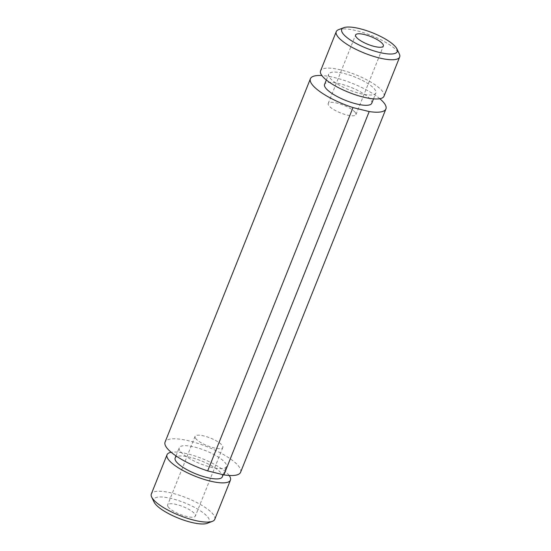<?xml version="1.0" encoding="UTF-8"?>
<svg xmlns="http://www.w3.org/2000/svg" width="551" height="551" viewBox="0 0 551 551"><rect width="100%" height="100%" fill="white"/><g stroke="black" fill="none" stroke-linecap="round" stroke-linejoin="round"><path stroke-width="0.41" stroke-dasharray="2.75 2.07" d="M355.14 112.294A14.939 4.146 21.8 0 0 340.346 104.043A14.939 4.146 21.8 0 0 328.189 103.526A14.939 4.146 21.8 0 0 328.988 105.854A14.939 4.146 21.8 0 0 343.783 114.098A14.939 4.146 21.8 0 0 355.939 114.622A14.939 4.146 21.8 0 0 355.14 112.294M168.441 507.257A14.939 4.146 -158.2 0 1 167.642 504.93A14.939 4.146 -158.2 0 1 179.798 505.453A14.939 4.146 -158.2 0 1 194.593 513.697A14.939 4.146 -158.2 0 1 195.391 516.025A14.939 4.146 -158.2 0 1 183.235 515.509A14.939 4.146 -158.2 0 1 168.441 507.257M195.86 438.706A14.939 4.146 -158.2 0 1 195.061 436.378A14.939 4.146 -158.2 0 1 207.217 436.902A14.939 4.146 -158.2 0 1 222.012 445.146A14.939 4.146 -158.2 0 1 222.811 447.474A14.939 4.146 -158.2 0 1 210.654 446.957A14.939 4.146 -158.2 0 1 195.86 438.706M338.617 29.651A34.155 9.47 -158.2 0 1 368.695 34.465A34.155 9.47 -158.2 0 1 397.85 51.684A34.155 9.47 -158.2 0 1 399.337 53.936M154.06 502.071A29.885 8.286 -158.2 0 1 174.075 499.213A29.885 8.286 -158.2 0 1 207.672 516.914A29.885 8.286 -158.2 0 1 207.197 523.326M214.752 519.352A34.155 9.47 21.8 0 0 212.927 514.028A34.155 9.47 21.8 0 0 179.109 495.177A34.155 9.47 21.8 0 0 151.325 493.985M229.133 475.465A34.155 9.47 21.8 0 0 228.617 474.797A34.155 9.47 21.8 0 0 201.459 458.336A34.155 9.47 21.8 0 0 171.175 452.281M222.315 476.877A25.401 7.046 21.8 0 0 220.958 472.916A25.401 7.046 21.8 0 0 195.805 458.893A25.401 7.046 21.8 0 0 175.142 458.012M180.611 451.689A25.401 7.046 21.8 0 0 205.764 465.712A25.401 7.046 21.8 0 0 226.427 466.594A25.401 7.046 21.8 0 0 225.07 462.633A25.401 7.046 21.8 0 0 199.917 448.61A25.401 7.046 21.8 0 0 179.254 447.729A25.401 7.046 21.8 0 0 180.611 451.689M240.594 472.262A40.664 11.275 21.8 0 0 238.431 465.919A40.664 11.275 21.8 0 0 198.167 443.472A40.664 11.275 21.8 0 0 165.086 442.06M379.825 98.719A40.664 11.275 21.8 0 0 321.867 75.535M371.746 103.271A25.401 7.046 21.8 0 0 370.389 99.311A25.401 7.046 21.8 0 0 345.236 85.288A25.401 7.046 21.8 0 0 324.573 84.406M330.042 78.084A25.401 7.046 21.8 0 0 355.195 92.107A25.401 7.046 21.8 0 0 375.858 92.988A25.401 7.046 21.8 0 0 374.501 89.028A25.401 7.046 21.8 0 0 349.348 75.005A25.401 7.046 21.8 0 0 328.685 74.123A25.401 7.046 21.8 0 0 330.042 78.084M383.985 96.239A34.155 9.47 21.8 0 0 382.16 90.915A34.155 9.47 21.8 0 0 348.342 72.064A34.155 9.47 21.8 0 0 320.558 70.872M328.189 103.526L355.609 34.975M195.061 436.378L167.642 504.93M223.176 474.714L226.427 466.594M373.502 98.87L375.858 92.988M326.337 80.005L328.685 74.123M175.983 455.904L179.254 447.729M222.811 447.474L195.391 516.025M355.939 114.622L383.358 46.07"/><path stroke-width="0.83" d="M382.559 43.743A14.939 4.146 21.8 0 0 367.765 35.491A14.939 4.146 21.8 0 0 355.609 34.975A14.939 4.146 21.8 0 0 356.407 37.303A14.939 4.146 21.8 0 0 371.202 45.547A14.939 4.146 21.8 0 0 383.358 46.07A14.939 4.146 21.8 0 0 382.559 43.743M343.328 34.086A29.885 8.286 21.8 0 0 376.925 51.787A29.885 8.286 21.8 0 0 396.94 48.929A29.885 8.286 21.8 0 0 395.639 46.959A29.885 8.286 21.8 0 0 370.127 31.889A29.885 8.286 21.8 0 0 343.803 27.674A29.885 8.286 21.8 0 0 343.328 34.086M396.94 48.929L399.337 53.936A34.155 9.47 -158.2 0 1 399.675 57.015A34.155 9.47 -158.2 0 1 371.891 55.823A34.155 9.47 -158.2 0 1 338.073 36.972A34.155 9.47 -158.2 0 1 336.248 31.648A34.155 9.47 -158.2 0 1 338.617 29.651L343.803 27.674M212.383 521.349L207.197 523.326A29.885 8.286 -158.2 0 1 180.873 519.111A29.885 8.286 -158.2 0 1 155.361 504.041A29.885 8.286 -158.2 0 1 154.06 502.071L151.663 497.064A34.155 9.47 21.8 0 0 153.15 499.316A34.155 9.47 21.8 0 0 182.305 516.535A34.155 9.47 21.8 0 0 212.383 521.349A34.155 9.47 21.8 0 0 214.752 519.352L230.442 480.128A34.155 9.47 21.8 0 0 229.133 475.465M171.175 452.281A34.155 9.47 21.8 0 0 167.015 454.761A34.155 9.47 21.8 0 0 168.84 460.085A34.155 9.47 21.8 0 0 202.658 478.936A34.155 9.47 21.8 0 0 230.442 480.128M175.983 455.904L175.142 458.012A25.401 7.046 21.8 0 0 176.499 461.972A25.401 7.046 21.8 0 0 201.652 475.995A25.401 7.046 21.8 0 0 222.315 476.877L223.176 474.714M321.867 75.535A40.664 11.275 21.8 0 0 310.406 78.738L165.086 442.06A40.664 11.275 21.8 0 0 167.249 448.404A40.664 11.275 21.8 0 0 207.679 470.898L223.878 474.886A40.664 11.275 21.8 0 0 240.594 472.262L385.914 108.94A40.664 11.275 21.8 0 0 383.751 102.596A40.664 11.275 21.8 0 0 379.825 98.719M223.878 474.886L369.198 111.564A40.664 11.275 21.8 0 0 385.914 108.94M310.406 78.738A40.664 11.275 21.8 0 0 312.569 85.081A40.664 11.275 21.8 0 0 352.998 107.576L207.679 470.898M326.337 80.005L324.573 84.406A25.401 7.046 21.8 0 0 325.93 88.367A25.401 7.046 21.8 0 0 351.083 102.39A25.401 7.046 21.8 0 0 371.746 103.271L373.502 98.87M336.248 31.648L320.558 70.872A34.155 9.47 21.8 0 0 322.383 76.203A34.155 9.47 21.8 0 0 356.201 95.047A34.155 9.47 21.8 0 0 383.985 96.239L399.675 57.015M369.198 111.564L352.998 107.576M167.015 454.761L151.325 493.985A34.155 9.47 21.8 0 0 151.663 497.064"/></g></svg>
